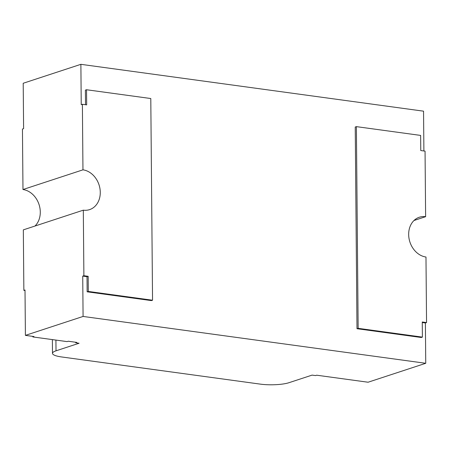 <?xml version="1.0" encoding="UTF-8"?>
<svg xmlns="http://www.w3.org/2000/svg" width="449" height="449" viewBox="0 0 449 449"><rect width="100%" height="100%" fill="white"/><g stroke="black" fill="none" stroke-linecap="round" stroke-linejoin="round"><path stroke-width="0.67" d="M55.917 340.084L56.013 350.826A20.654 4.451 179.5 0 0 52.488 353.352A20.654 4.451 179.5 0 0 61.608 356.955L260.353 384.131A20.654 4.451 179.5 0 0 289.021 382.683L312.094 375.111L315.518 375.577L316.674 375.201L368.073 382.228L425.747 363.292L83.082 316.444L82.728 276.101L87.016 276.691L87.145 291.816L151.397 300.6L152.548 300.224L150.791 98.527L86.539 89.744L85.389 90.12L85.512 104.712M56.013 350.826L79.08 343.255L75.657 342.783L76.807 342.407L68.242 341.234L67.086 341.61L32.822 336.93L32.816 336.391M75.657 342.783L75.651 342.245M34.966 226.043A20.654 16.708 71.8 0 0 39.029 204.486A20.654 16.708 71.8 0 0 22.978 189.529L22.45 129.02L23.606 128.638L23.208 83.261L80.882 64.325L423.547 111.172L423.895 150.976M32.822 336.93L33.972 336.548L25.408 335.375L83.082 316.444M25.015 290.52A82.622 66.839 -108.2 0 1 23.859 290.374L23.331 229.866L83.312 210.171L83.884 275.725L82.728 276.101M86.539 89.744L86.674 104.87L82.386 104.286L81.235 104.662L80.882 64.325M426.55 322.573L425.978 257.024A20.654 16.708 -108.2 0 1 409 238.312A20.654 16.708 -108.2 0 1 419.36 217.232A20.654 16.708 -108.2 0 1 425.624 216.687L425.051 151.133L420.769 150.55L420.64 135.418L356.388 126.635L355.238 127.016L356.994 328.707L421.246 337.496L422.397 337.115L422.268 321.989L426.55 322.573L425.394 322.954L425.747 363.292M422.273 322.528L425.394 322.954M25.408 335.375L25.009 289.998L23.859 290.374M22.978 189.529L82.958 169.834A20.654 16.708 -108.2 0 1 99.936 188.541A20.654 16.708 -108.2 0 1 89.581 209.627A20.654 16.708 -108.2 0 1 83.312 210.171M82.386 104.286L82.958 169.834M425.624 216.687L413.989 220.504M356.388 126.635L358.15 328.331L356.994 328.707M358.15 328.331L422.397 337.115M83.884 275.725L88.167 276.309L88.301 291.435L87.145 291.816M88.301 291.435L152.548 300.224M88.167 276.309L87.016 276.691M52.37 339.601L52.488 353.352"/></g></svg>
